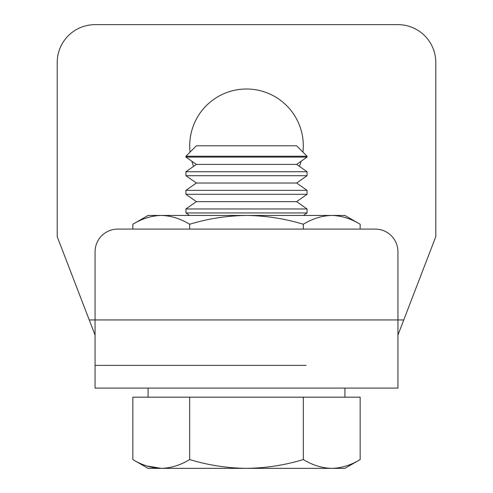 <?xml version="1.0" encoding="UTF-8"?>
<svg xmlns="http://www.w3.org/2000/svg" width="493" height="493" viewBox="0 0 493 493"><rect width="100%" height="100%" fill="white"/><g stroke="black" fill="none" stroke-linecap="round" stroke-linejoin="round"><path stroke-width="0.74" d="M303.331 229.085L303.331 224.247C312.605 218.615 322.077 215.688 331.746 215.453C341.433 215.694 350.905 218.621 360.161 224.247L344.934 215.453L148.066 215.453L132.839 224.247L132.839 229.085M132.839 224.247C142.12 218.615 151.591 215.688 161.254 215.453C170.942 215.694 180.413 218.621 189.669 224.247L189.669 229.085M303.331 224.247C284.689 218.609 265.745 215.675 246.5 215.453C227.02 215.718 208.077 218.645 189.669 224.247M360.161 224.247L360.161 229.085M185.929 156.25L196.38 145.799L296.62 145.799L307.071 156.25L185.929 156.25L185.929 157.088L307.071 157.088L296.62 164.409L196.38 164.409L185.929 171.73L185.929 175.705L307.071 175.705L296.62 183.026L196.38 183.026L185.929 190.347L185.929 194.316L307.071 194.316L296.62 201.637L196.38 201.637L185.929 208.958L185.929 212.933L307.071 212.933L303.466 215.453M296.62 164.409L307.071 171.73L185.929 171.73M296.62 183.026L307.071 190.347L185.929 190.347M296.62 201.637L307.071 208.958L185.929 208.958M146.889 465.977L161.254 468.35C151.511 468.091 142.039 465.158 132.839 459.556L132.839 397.179L360.161 397.179L360.161 459.556C350.88 465.189 341.409 468.122 331.746 468.35L344.934 468.35L360.161 459.556C350.837 465.201 341.366 468.128 331.746 468.35C322.058 468.116 312.587 465.182 303.331 459.556C284.775 465.189 265.832 468.122 246.5 468.35L331.746 468.35M161.254 468.35L246.5 468.35C227.125 468.116 208.182 465.182 189.669 459.556C180.352 465.201 170.88 468.128 161.254 468.35L148.066 468.35L132.839 459.556M303.331 397.179L303.331 459.556M189.669 397.179L189.669 459.556M95.069 251.8L95.069 319.945L397.931 319.945L397.931 251.8A22.715 22.715 0 0 0 375.216 229.085L117.784 229.085A22.715 22.715 0 0 0 95.069 251.8M95.069 365.375L95.069 388.09L397.931 388.09L397.931 319.945L403.761 319.945L435.794 236.658L435.794 62.506A37.856 37.856 0 0 0 397.931 24.65L95.069 24.65A37.856 37.856 0 0 0 57.206 62.506L57.206 236.658L89.239 319.945L95.069 319.945L95.069 365.375L306.128 365.375M95.069 335.086L89.239 319.945M403.761 319.945L397.931 335.086M191.851 161.236A56.787 56.787 0 0 0 193.57 166.375M299.43 166.375A56.787 56.787 0 0 0 301.149 161.236M302.936 152.115A56.787 56.787 0 0 0 236.751 89.849A56.787 56.787 0 0 0 190.064 152.115M196.38 164.409L185.929 157.088M196.38 183.026L185.929 175.705M196.38 201.637L185.929 194.316M189.534 215.453L185.929 212.933M148.066 388.09L148.066 397.179M344.934 388.09L344.934 397.179M307.071 208.958L307.071 212.933M307.071 190.347L307.071 194.316M307.071 171.73L307.071 175.705M307.071 156.25L307.071 157.088"/></g></svg>
